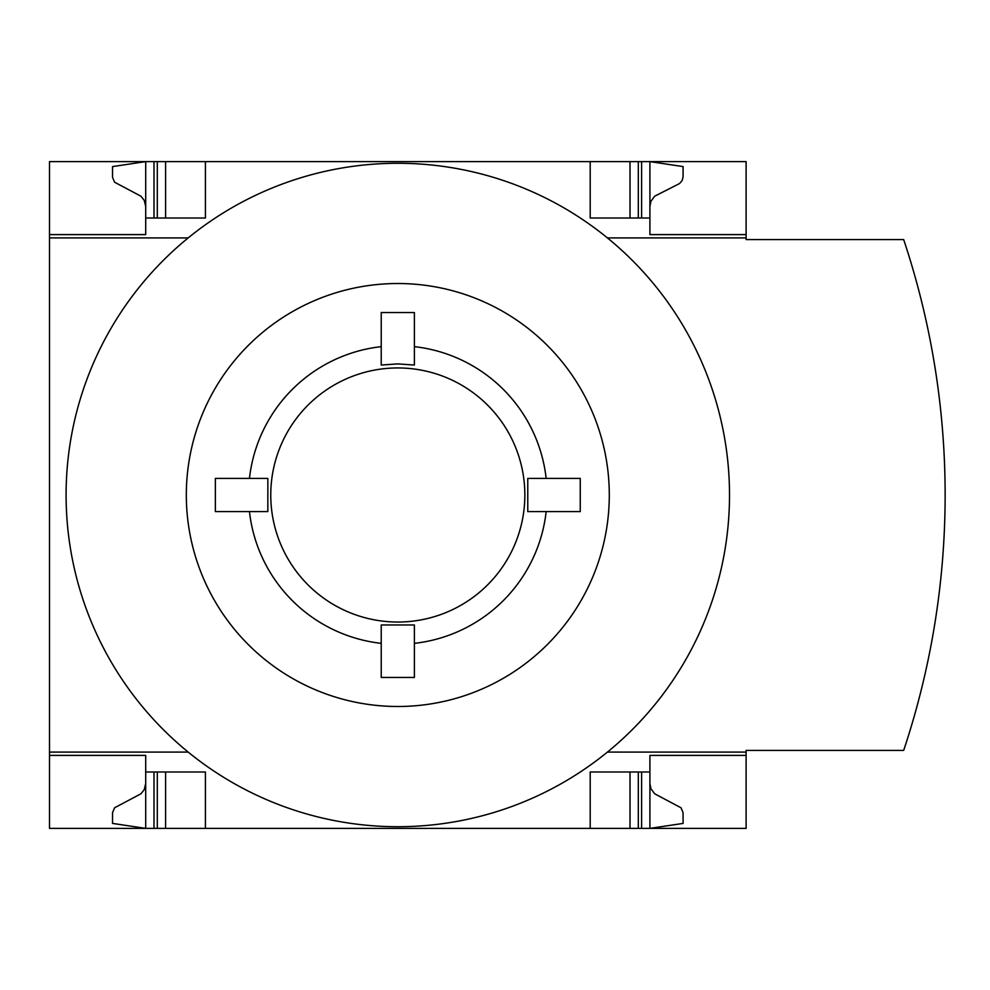 <?xml version="1.0" encoding="UTF-8"?>
<svg xmlns="http://www.w3.org/2000/svg" width="990" height="990" viewBox="0 0 990 990"><rect width="100%" height="100%" fill="white"/><g stroke="black" fill="none" stroke-linecap="round" stroke-linejoin="round"><path stroke-width="1.49" d="M607.439 752.078L746.113 752.078L746.113 828.383L49.5 828.383L49.5 752.078L188.174 752.078A331.724 331.724 0 0 1 397.807 163.276A331.724 331.724 0 0 1 607.439 752.078A331.724 331.724 0 0 1 188.174 752.078M188.174 237.922L49.5 237.922L49.5 752.078M49.5 237.922L49.5 161.618L145.703 161.618L112.526 166.592L112.551 177.408L114.58 182.21L140.914 196.193L144.206 200.289L145.703 206.403M145.703 755.395L49.5 755.395L145.703 755.395L145.703 828.383L112.526 823.408L112.551 812.592L114.58 807.791L140.914 793.807L144.206 789.711L145.703 783.597M145.703 234.605L49.5 234.605L145.703 234.605L145.703 161.618L746.113 161.618L746.113 237.922L607.439 237.922M249.455 478.418A149.28 149.28 0 0 1 381.224 346.649M414.389 346.649A149.28 149.28 0 0 1 546.158 478.418M397.807 363.899L414.389 365.038L414.389 312.555L381.224 312.555L381.224 365.038L397.807 363.899M397.807 367.946A127.054 127.054 0 0 1 507.833 558.521A127.054 127.054 0 0 1 287.781 558.521A127.054 127.054 0 0 1 397.807 367.946M215.362 511.582L267.844 511.582L267.844 478.418L215.362 478.418L215.362 511.582L215.362 478.418M381.224 643.351A149.28 149.28 0 0 1 249.455 511.582M414.389 677.445L414.389 624.962L381.224 624.962L381.224 677.445L414.389 677.445L381.224 677.445M546.158 511.582A149.28 149.28 0 0 1 414.389 643.351M527.769 478.418L527.769 511.582L580.251 511.582L580.251 478.418L527.769 478.418M397.807 283.524A211.476 211.476 0 0 1 580.957 600.744A211.476 211.476 0 0 1 214.657 600.744A211.476 211.476 0 0 1 397.807 283.524M746.113 752.078L746.113 750.42L903.672 750.42A807.444 807.444 0 0 0 903.672 239.58L746.113 239.58L746.113 237.922M746.113 755.395L649.91 755.395L649.91 771.99L590.201 771.99L590.201 828.383M205.413 828.383L205.413 771.99L145.703 771.99M649.91 771.99L649.91 828.383L683.088 823.408L683.063 812.592L681.033 807.791L654.699 793.807L650.95 788.758L649.91 783.597M590.201 161.618L590.201 218.01L649.91 218.01L649.91 234.605L746.113 234.605M145.703 218.01L205.413 218.01L205.413 161.618M649.91 206.403L650.95 201.242L654.699 196.193L679.561 183.534L682.147 180.576L683.088 176.752L683.088 166.592L649.91 161.618L649.91 218.01M630.011 828.383L630.011 771.99M165.602 828.383L165.602 771.99M630.011 218.01L630.011 161.618M165.602 218.01L165.602 161.618M641.619 828.383L641.619 771.99M638.303 828.383L638.303 771.99M157.311 828.383L157.311 771.99M153.995 828.383L153.995 771.99M638.303 218.01L638.303 161.618M641.619 218.01L641.619 161.618M157.311 218.01L157.311 161.618M153.995 218.01L153.995 161.618"/></g></svg>
